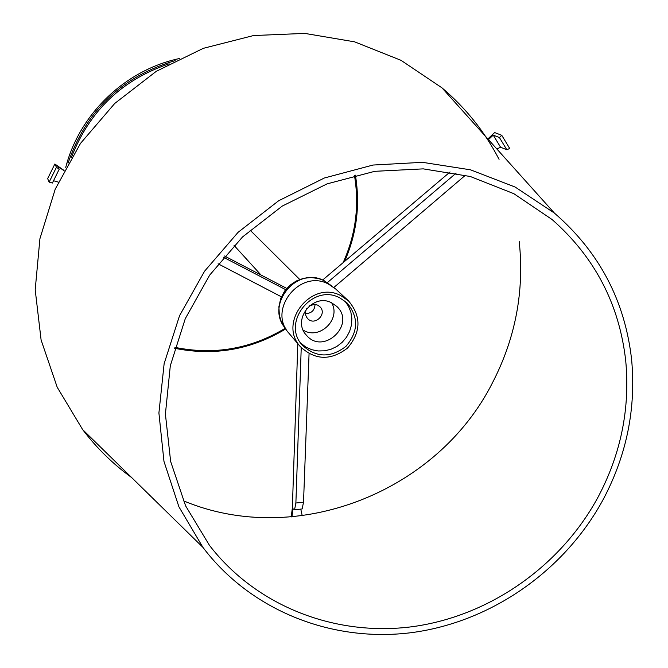<?xml version="1.0" encoding="UTF-8"?>
<svg xmlns="http://www.w3.org/2000/svg" width="668" height="668" viewBox="0 0 668 668"><rect width="100%" height="100%" fill="white"/><g stroke="black" fill="none" stroke-linecap="round" stroke-linejoin="round"><path stroke-width="1" d="M174.632 348.279C214.119 356.253 251.201 349.773 285.871 328.848M344.621 261.388C356.745 233.65 360.336 204.909 355.393 175.166M354.449 175.392C359.501 205.56 355.727 234.643 343.127 262.658M285.345 328.205C250.901 348.938 214.086 355.318 174.907 347.343M71.451 157.389C89.403 110.955 121.968 79.768 169.129 63.819M175.158 60.638C121.81 76.444 86.097 110.663 68.011 163.276M65.74 167.367C79.442 113.961 125.392 69.931 179.341 58.55M499.422 137.533L493.243 135.12L500.582 147.236L506.82 149.774L509.692 148.438L501.768 135.32L499.422 137.533L506.82 149.774M322.686 279.992L450.09 171.952M456.177 173.112L327.429 282.547M488.45 139.629L493.243 135.12M487.849 138.952L494.629 132.573L501.768 135.32M500.582 147.236L496.842 148.972M333.891 287.449L465.429 175.216M291.248 516.94L292.367 507.789L297.811 343.661M301.435 509.033L302.136 508.958L303.522 502.202L309.059 353.748M300.767 509.1L302.245 515.779M291.966 516.882L292.96 508.765L292.367 507.789M301.235 347.652L295.882 503.012L294.546 509.759L292.96 508.765M63.978 170.674L57.782 166.34L59.202 169.213L56.446 167.276L49.148 182.105L52.396 183.04L59.202 169.213M58.35 182.113L53.532 180.727M64.086 170.465L54.851 163.994L47.653 178.623L49.148 182.105M54.851 163.994L56.446 167.276M218.085 263.785L281.395 296.801M224.481 255.986L286.722 288.401M285.679 289.653L223.429 257.23M315.046 304.391C314.686 310.403 311.497 313.459 305.468 313.559C311.497 313.459 314.686 310.403 315.046 304.391M348.487 300.851L340.864 295.648C311.53 279.667 277.629 322.419 300.341 346.642C315.096 360.353 330.827 360.829 347.527 348.07C361.112 332.021 361.43 316.281 348.487 300.851L335.845 289.127L328.439 284.067C299.949 268.519 267.1 309.96 289.169 333.507L289.344 333.708M339.745 297.844C312.524 283.023 281.144 322.761 302.312 345.156C315.972 357.756 330.51 358.165 345.924 346.383C358.474 331.57 358.799 317.033 346.901 302.746L339.745 297.844M300.767 343.168L305.844 347.043L311.697 349.681L318.035 350.967L324.556 350.825L330.961 349.281L336.931 346.4L342.191 342.317L346.492 337.24L349.631 331.395L351.451 325.074L351.877 318.561L350.867 312.173L348.487 306.211L344.83 300.976M331.612 302.804C312.941 292.684 291.657 320.106 306.428 335.211C323.337 355.785 356.428 324.314 336.739 306.378L331.612 302.804M303.205 330.117C319.279 340.446 341.315 319.346 331.687 302.838M306.921 308.282C304.8 311.923 305.009 315.329 307.547 318.477C314.469 326.577 327.654 314.043 319.914 306.721L317.684 305.134L314.862 304.374L309.71 305.61M603.621 498.679C626.784 454.582 636.111 408.24 631.619 359.66C624.989 300.75 599.246 251.886 554.382 213.067L515.137 187.048L470.556 169.831L422.485 162.324L373.003 165.046L324.314 178.022L278.639 200.767L238.1 232.305L204.567 271.208L179.55 315.688L164.136 363.676L158.909 412.983L163.969 461.388L178.907 506.795L202.897 547.326C251.034 611.061 332.731 642.95 412.256 632.546C491.84 621.799 565.27 570.18 603.621 498.679M598.503 496.291C621.065 453.296 630.141 408.131 625.724 360.803C619.328 304.241 594.787 257.147 552.085 219.53L513.851 193.687L470.305 176.494L423.261 168.87L374.781 171.317L327.044 183.884L282.263 206.078L242.526 236.956L209.685 275.099L185.261 318.711L170.307 365.772L165.405 414.085L170.641 461.471L185.604 505.851L209.46 545.355C256.679 606.619 336.004 636.996 413.108 626.592C490.245 615.838 561.329 565.654 598.503 496.291M183.324 500.766C296.149 548.127 437.507 492.224 492.625 382.497C515.554 337.983 524.43 291.014 519.228 241.599M499.063 159.343C484.859 131.863 465.83 108.024 441.957 87.834L401 60.32L354.633 41.842L304.775 33.4L253.564 35.538L203.314 48.33L156.312 71.292L114.737 103.457L80.527 143.361L55.219 189.161L39.921 238.718L35.195 289.762L41.107 340.004L57.214 387.256L82.623 429.557C96.66 448.044 113.001 464.043 131.621 477.536M303.522 502.202L295.882 503.012M286.113 329.124L283.082 324.94L280.936 320.598L279.383 315.321L278.89 306.762L280.76 298.371L284.626 291.056L289.778 285.361L296.133 281.053L303.314 278.381L310.929 277.521L318.511 278.548L323.471 280.343L331.361 285.654L324.122 280.702C296.341 265.538 264.361 305.936 285.904 328.881L286.063 329.074M234.05 245.406L261.029 275.016M280.401 296.283L281.228 297.193M250.041 230.093L299.74 279.466M302.136 508.958L294.546 509.759M289.169 333.507L300.341 346.642M554.382 213.067L441.957 87.834M202.897 547.326L82.623 429.557"/></g></svg>
